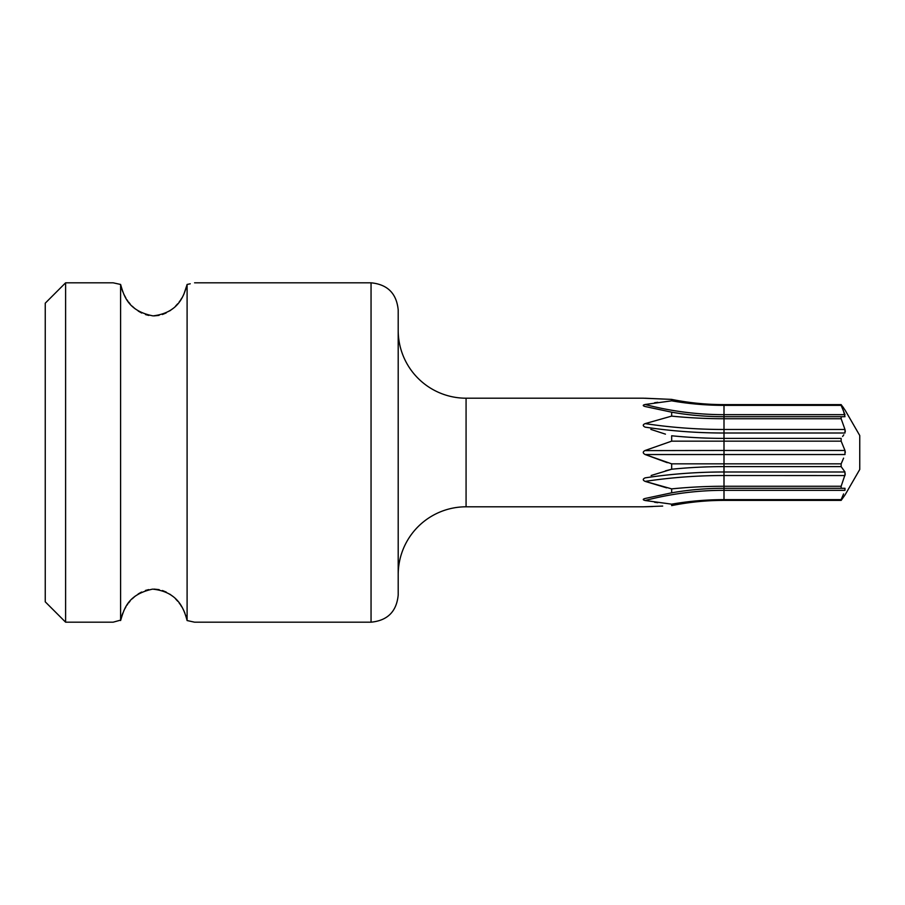 <?xml version="1.0" encoding="UTF-8"?>
<svg xmlns="http://www.w3.org/2000/svg" width="905" height="905" viewBox="0 0 905 905"><rect width="100%" height="100%" fill="white"/><g stroke="black" fill="none" stroke-linecap="round" stroke-linejoin="round"><path stroke-width="1.36" d="M65.613 282.812L65.613 622.188L45.25 601.825L45.25 303.175L65.613 282.812L113.125 282.812L120.603 284.453L120.603 620.547C124.087 609.382 127.243 594.642 152.572 589.132C177.878 591.644 183.998 608.816 187.097 620.547L194.575 622.188L187.097 620.547L187.097 284.453L190.095 283.831M186.894 619.552L185.751 615.445M184.88 613.081L183.885 610.796M183.613 610.23L182.901 608.839M181.815 606.938L180.661 605.117M180.072 604.269L179.156 603.013M177.731 601.237L175.638 598.963M172.617 596.225L169.778 594.133M166.294 592.119L162.459 590.524M159.19 589.641L153.986 589.098M148.703 589.608L145.434 590.456M141.599 592.028L138.114 594.008M135.252 596.09L132.187 598.85M130.06 601.135L128.623 602.922M127.673 604.201L127.062 605.083M125.919 606.882L124.845 608.771M124.121 610.162L123.804 610.818M122.809 613.092L121.971 615.377M120.693 620.106L113.125 622.188L65.613 622.188M121.666 288.672L122.763 291.772M123.793 294.136L125.931 298.141M127.051 299.894L127.718 300.856M128.601 302.055L130.116 303.933M132.221 306.184L135.06 308.763M138.182 311.037L141.723 313.04M145.501 314.567L148.839 315.426M153.997 315.902L159.054 315.381M162.391 314.499L166.169 312.949M169.699 310.924L172.81 308.628M175.615 306.06L177.663 303.831M179.179 301.953L180.027 300.788M180.672 299.86L181.803 298.084M182.957 296.048L183.466 295.064M183.907 294.159L187.052 284.702M190.254 283.797L187.097 284.453C183.783 296.399 178.274 312.802 153.047 315.89C127.56 310.879 123.895 295.392 120.603 284.453L113.125 282.812M65.613 529.391L65.613 510.533M398.2 309.963L398.2 595.038C396.594 611.531 387.544 620.581 371.05 622.188L371.05 282.812C387.544 284.419 396.594 293.469 398.2 309.963M398.2 330.325A67.875 67.875 0 0 0 466.075 398.2L643.195 398.2L671.668 399.399L645.163 398.234M398.2 574.675A67.875 67.875 180 0 1 466.075 506.8L643.195 506.8L662.698 506.076M657.72 402.295L654.575 402.748M645.027 406.492L645.163 406.526C642.641 405.779 642.641 405.101 645.163 404.49L671.668 400.836L671.668 399.399A264.95 264.95 0 0 0 724 404.614L841.141 404.614L841.141 405.361L724 405.361L724 414.671A270.324 234.112 0 0 1 645.163 404.49M645.163 427.126L645.163 427.137C642.641 425.882 642.641 424.705 645.163 423.608L671.374 416.187M644.417 423.959L643.806 424.343M665.447 434.14L650.842 429.389M651.125 475.51L671.668 469.231L671.668 463.846L645.163 454.536C642.641 453.122 642.641 451.765 645.163 450.464L671.521 441.199M845.315 431.515L844.976 429.479L844.976 433.009L724 433.009L724 438.382A264.95 132.469 0 0 1 671.668 435.769L671.668 441.154L724 441.154L724 450.464L644.88 450.611M845.315 452.376L844.976 450.464L844.976 454.536L645.163 454.536L667.313 462.693M844.976 450.464L841.141 441.154L724 441.154L724 438.382L841.141 438.382L841.141 441.154L844.976 450.464L724 450.464L724 466.618A264.95 132.469 180 0 0 671.668 469.231L665.458 470.849M644.417 478.225L643.806 478.632M844.953 471.958L844.965 475.544L724 475.521L724 486.268L841.141 486.268L841.141 488.293L844.976 488.293L844.976 490.329L724 490.329L724 500.386A264.95 264.95 0 0 0 671.668 505.601L671.668 504.164L645.163 500.51C642.641 499.843 642.641 499.164 645.163 498.474L671.668 492.818L671.668 488.87L645.163 481.392L666.657 487.852M654.575 502.252L657.72 502.705M652.754 506.54L645.163 506.766M645.163 481.392C642.641 480.193 642.641 479.017 645.163 477.863A270.324 135.162 0 0 1 724 471.991L724 475.521A270.324 135.162 0 0 0 645.163 481.392M843.381 410.531L844.976 416.707L724 416.707L724 418.732A264.95 132.469 180 0 1 671.668 416.119L671.668 412.182L645.163 406.526M671.668 400.836A264.95 229.451 180 0 0 724 405.361L724 404.614L841.141 404.614L844.976 409.988M841.141 405.361L844.976 414.671L724 414.671L724 416.707A264.95 229.451 0 0 1 671.668 412.182M842.838 459.989L841.141 463.846L671.668 463.846M671.668 492.818A264.95 229.451 180 0 1 724 488.293L841.141 488.293M645.163 500.51A270.324 234.112 0 0 1 724 490.329L724 486.268A264.95 132.469 0 0 0 671.668 488.881M724 500.386L841.141 500.386L841.141 499.639L724 499.639A264.95 229.451 0 0 0 671.668 504.164M724 416.707L841.141 416.707L841.141 418.732L844.976 429.479L841.141 418.732L724 418.732L724 429.479A270.324 135.162 0 0 1 645.163 423.608M843.596 458.134L841.141 463.846L841.141 466.618L724 466.618L724 471.991L844.976 471.991L841.141 466.618M843.732 408.11L842.566 406.481M845.315 494.469L859.75 469.469L859.75 435.531L845.315 410.531M841.141 500.386L844.976 495.012L841.141 500.386M841.141 499.639L843.596 493.926M841.141 486.268L845.293 473.96M842.6 436.47L843.811 434.785M844.976 416.707L841.141 416.707L844.976 416.707M466.075 398.2L466.075 506.8M844.976 429.479L724 429.479L724 433.009A270.324 135.162 0 0 1 645.163 427.137M194.575 622.188L371.05 622.188M194.575 282.812L371.05 282.812"/></g></svg>
